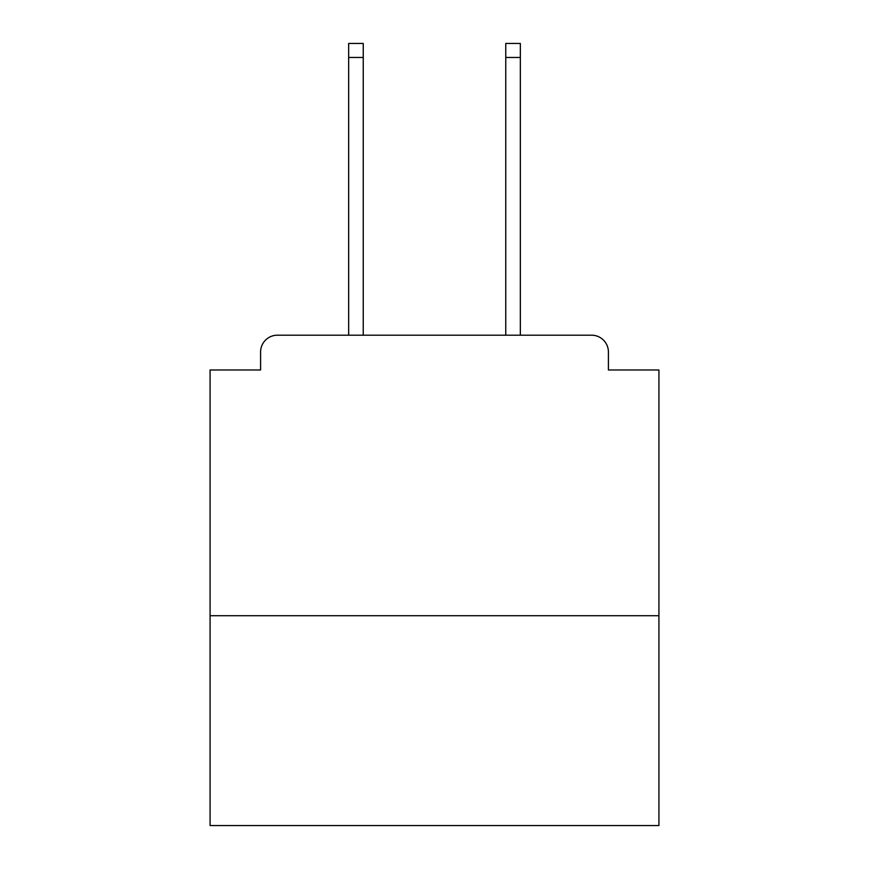 <?xml version="1.0" encoding="UTF-8"?>
<svg xmlns="http://www.w3.org/2000/svg" width="869" height="869" viewBox="0 0 869 869"><rect width="100%" height="100%" fill="white"/><g stroke="black" fill="none" stroke-linecap="round" stroke-linejoin="round"><path stroke-width="1.3" d="M658.919 615.719L658.919 369.977L608.419 369.977L608.419 352.021A16.826 16.826 0 0 0 591.593 335.195L277.407 335.195A16.826 16.826 0 0 0 260.581 352.021L260.581 369.977L210.081 369.977L210.081 825.55L658.919 825.55L658.919 615.719L210.081 615.719M260.581 352.021L260.581 369.977M591.593 335.195L522.019 335.195M346.981 335.195L277.407 335.195M608.419 369.977L608.419 352.021M363.242 57.473L348.665 57.473L348.665 43.45L363.242 43.45L363.242 335.195M348.665 57.473L348.665 335.195M520.335 43.45L520.335 57.473L505.758 57.473L505.758 43.45L520.335 43.45M505.758 335.195L505.758 57.473M520.335 335.195L520.335 57.473"/></g></svg>

